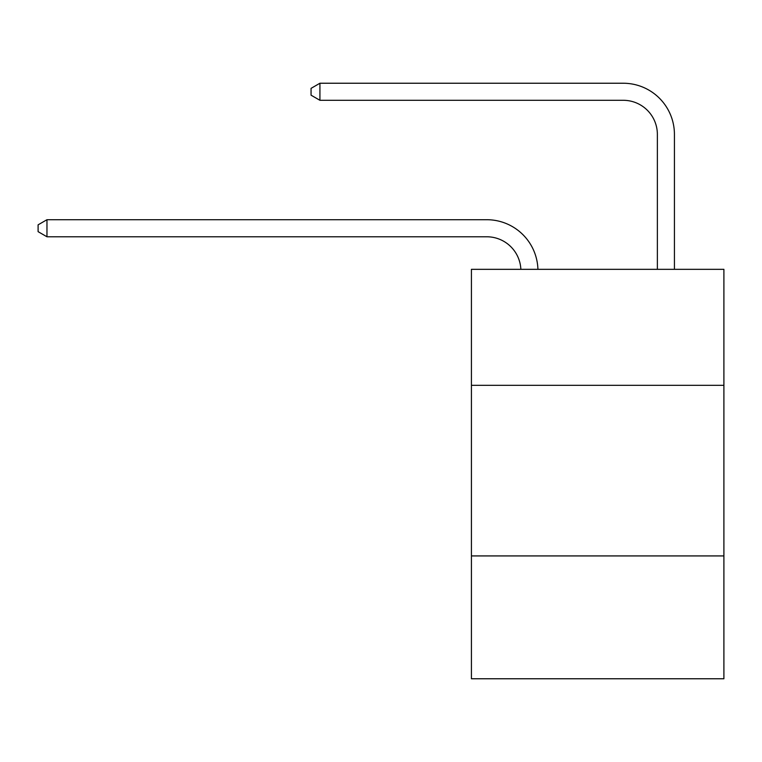 <?xml version="1.0" encoding="UTF-8"?>
<svg xmlns="http://www.w3.org/2000/svg" width="762" height="762" viewBox="0 0 762 762"><rect width="100%" height="100%" fill="white"/><g stroke="black" fill="none" stroke-linecap="round" stroke-linejoin="round"><path stroke-width="1.14" d="M471.421 385.334L723.9 385.334L723.9 269.329L471.421 269.329L471.421 678.761L723.9 678.761L723.9 555.927L471.421 555.927M723.9 555.927L723.9 385.334M520.856 269.329A34.119 34.119 0 0 0 486.766 236.782A34.119 34.119 0 0 1 520.856 269.329A34.119 34.119 0 0 0 486.766 236.782A34.119 34.119 0 0 1 520.856 269.329A34.119 34.119 0 0 0 486.766 236.782A34.119 34.119 0 0 1 520.856 269.329A34.119 34.119 0 0 0 486.766 236.782A34.119 34.119 0 0 1 520.856 269.329A34.119 34.119 0 0 0 486.766 236.782L46.968 236.782L38.1 231.658L38.1 224.838L46.968 219.713L486.766 219.713A51.178 51.178 0 0 1 537.924 269.329M657.368 269.329L657.368 134.417A34.119 34.119 0 0 0 623.249 100.298L319.926 100.298L311.058 95.183L311.058 88.354L319.926 83.239L623.249 83.239A51.178 51.178 0 0 1 674.427 134.417L674.427 269.329M46.968 219.713L486.766 219.713L46.968 219.713L486.766 219.713L46.968 219.713L486.766 219.713L46.968 219.713L486.766 219.713L46.968 219.713L46.968 236.782M657.368 134.417A34.119 34.119 0 0 0 623.249 100.298A34.119 34.119 0 0 1 657.368 134.417A34.119 34.119 0 0 0 623.249 100.298A34.119 34.119 0 0 1 657.368 134.417A34.119 34.119 0 0 0 623.249 100.298A34.119 34.119 0 0 1 657.368 134.417A34.119 34.119 0 0 0 623.249 100.298A34.119 34.119 0 0 1 657.368 134.417M319.926 83.239L623.249 83.239L319.926 83.239L623.249 83.239L319.926 83.239L623.249 83.239L319.926 83.239L623.249 83.239L319.926 83.239L319.926 100.298"/></g></svg>
